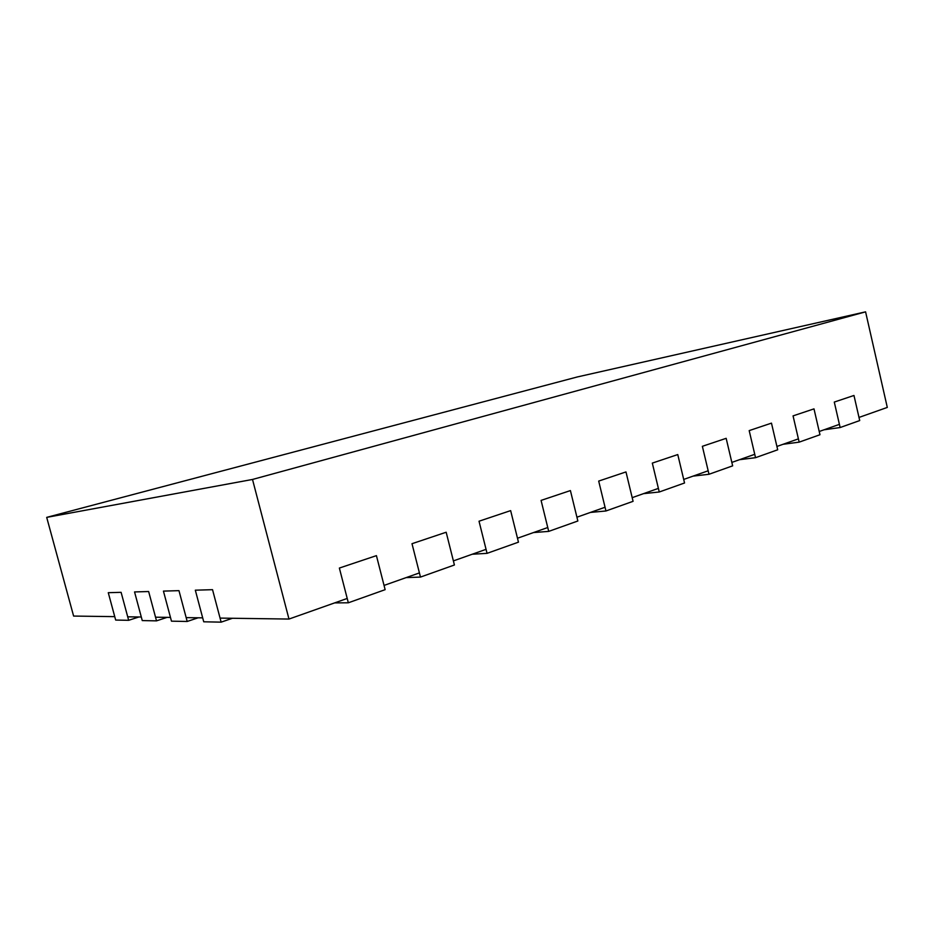 <?xml version="1.0" encoding="UTF-8"?>
<svg xmlns="http://www.w3.org/2000/svg" width="934" height="934" viewBox="0 0 934 934"><rect width="100%" height="100%" fill="white"/><g stroke="black" fill="none" stroke-linecap="round" stroke-linejoin="round"><path stroke-width="1.4" d="M46.7 517.378L73.611 616.066L114.742 616.638L108.274 592.693L121.105 592.331L127.713 616.814L141.303 617.012L134.554 591.934L148.646 591.526L155.534 617.199L170.467 617.409L163.438 591.105L178.966 590.65L186.17 617.631L202.678 617.853L195.323 590.183L212.532 589.681L220.062 618.098L288.98 619.055L347.214 598.449L339.369 568.059L376.425 555.637L384.049 585.42L419.413 572.916L411.999 543.705L446.172 532.24L453.387 560.902L486.054 549.344L479.025 521.219L510.641 510.618L517.494 538.229L547.756 527.523L541.078 500.402L570.405 490.572L576.932 517.202L605.057 507.255L598.694 481.08L625.978 471.927L632.19 497.659L658.388 488.389L652.317 463.101L677.769 454.566L683.711 479.434L708.17 470.783L702.368 446.312L726.162 438.326L731.836 462.412L754.742 454.309L749.185 430.609L771.472 423.137L776.913 446.464L798.395 438.863L793.059 415.887L813.993 408.87L819.223 431.496L839.409 424.363L834.284 402.064L853.968 395.467L859 417.428L887.3 407.422L865.584 311.851L577.27 376.962L46.7 517.378L252.507 479.457L865.584 311.851M288.98 619.055L252.507 479.457M334.664 602.897L348.335 602.792L385.135 589.669L376.425 555.637L339.369 568.059L348.335 602.792M406.162 577.609L420.475 577.084L454.414 564.988L446.172 532.24L411.999 543.705L420.475 577.084M472.23 554.236L487.058 553.348L518.463 542.164L510.641 510.618L479.025 521.219L487.058 553.348M533.489 532.567L548.713 531.388L577.854 520.997L570.405 490.572L541.078 500.402L548.713 531.388M590.428 512.427L605.956 510.98L633.077 501.324L625.978 471.927L598.694 481.08L605.956 510.98M643.503 493.654L659.264 491.996L684.552 482.983L677.769 454.566L652.317 463.101L659.264 491.996M693.075 476.118L708.999 474.274L732.653 465.844L726.162 438.326L702.368 446.312L708.999 474.274M739.495 459.703L755.536 457.683L777.695 449.791L771.472 423.137L749.185 430.609L755.536 457.683M783.054 444.292L799.165 442.144L819.97 434.73L813.993 408.87L793.059 415.887L799.165 442.144M823.998 429.803L840.145 427.538L859.712 420.569L853.968 395.467L834.284 402.064L840.145 427.538M128.659 620.316L115.676 620.059L108.274 592.693L121.105 592.331L128.659 620.316L138.897 616.977M156.515 620.865L142.26 620.585L134.554 591.934L148.646 591.526L156.515 620.865L167.093 617.362M187.197 621.472L171.471 621.168L163.438 591.105L178.966 590.65L187.197 621.472L198.125 617.794M221.136 622.149L203.729 621.799L195.323 590.183L212.532 589.681L221.136 622.149L232.461 618.273"/></g></svg>
